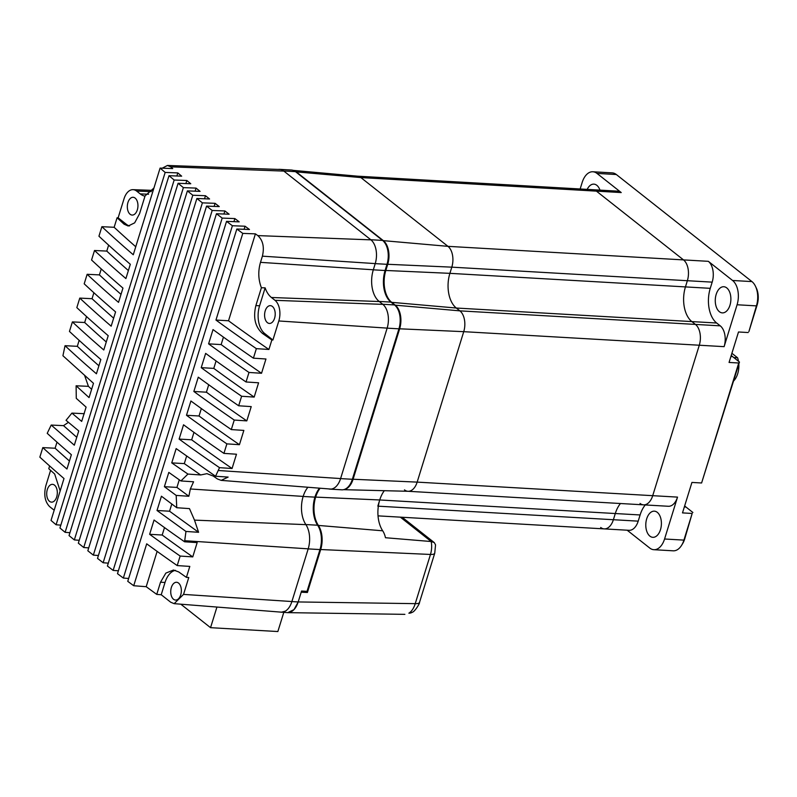 <?xml version="1.0" encoding="UTF-8"?>
<svg xmlns="http://www.w3.org/2000/svg" width="797" height="797" viewBox="0 0 797 797"><rect width="100%" height="100%" fill="white"/><g stroke="black" fill="none" stroke-linecap="round" stroke-linejoin="round"><path stroke-width="1.2" d="M599.962 190.124A13.101 7.791 -86.7 0 0 596.823 185.312A13.101 7.791 -86.7 0 0 593.895 184.137A13.101 7.791 -86.7 0 0 587.18 189.387M719.392 311.707A13.101 7.791 -86.7 0 0 722.321 312.882A13.101 7.791 -86.7 0 0 730.55 302.81A13.101 7.791 -86.7 0 0 726.754 287.906A13.101 7.791 -86.7 0 0 723.825 286.731A13.101 7.791 -86.7 0 0 715.596 296.803A13.101 7.791 -86.7 0 0 719.392 311.707M649.914 536.142A13.101 7.791 -86.7 0 0 652.843 537.317A13.101 7.791 -86.7 0 0 661.072 527.245A13.101 7.791 -86.7 0 0 657.286 512.341A13.101 7.791 -86.7 0 0 654.347 511.166A13.101 7.791 -86.7 0 0 646.118 521.238A13.101 7.791 -86.7 0 0 649.914 536.142M755.536 286.392L756.393 288.215A15.721 9.345 93.3 0 1 757.15 304.902L748.901 331.572L756.423 305.879A18.341 10.909 -86.7 0 0 755.536 286.392A18.341 10.909 -86.7 0 0 751.94 281.59L616.33 174.523A18.341 10.909 -86.7 0 0 612.226 172.879L592.868 171.763A18.341 10.909 -86.7 0 0 582.169 182.453L580.146 188.989M692.165 513.457L684.643 539.151A15.721 9.345 93.3 0 1 682.66 543.584L681.614 545.287A18.341 10.909 -86.7 0 0 683.916 540.117L692.165 513.457L682.491 512.899L691.926 482.434L701.599 482.982L738.739 363.004L729.066 362.446L738.5 331.98L748.174 332.538M708.334 261.326A15.721 9.345 -86.7 0 1 712.179 282.138L710.266 288.335A26.201 15.581 93.3 0 0 716.672 323.014L720.259 325.843A15.721 9.345 -86.7 0 1 724.104 346.655L737.076 304.763A18.341 10.909 -86.7 0 0 732.582 280.484L708.334 261.326L683.517 259.902A15.721 9.345 93.3 0 1 687.363 280.713A15.721 9.345 -86.7 0 0 683.517 259.902L596.415 191.131A15.721 9.345 -86.7 0 0 592.898 189.716L617.715 191.15A15.721 9.345 -86.7 0 1 621.232 192.565L596.973 173.407A18.341 10.909 -86.7 0 0 592.868 171.763M627.159 530.204L649.764 548.057A18.341 10.909 -86.7 0 0 653.859 549.701A18.341 10.909 -86.7 0 0 664.568 539.001L677.53 497.109A15.721 9.345 -86.7 0 1 668.364 506.274L643.548 504.85A15.721 9.345 -86.7 0 0 652.713 495.674L699.288 345.231A15.721 9.345 -86.7 0 0 695.442 324.419A15.721 9.345 93.3 0 1 699.288 345.231L652.713 495.674A15.721 9.345 93.3 0 1 643.548 504.85A15.721 9.345 93.3 0 1 640.031 503.435M357.435 176.167L592.898 189.716A15.721 9.345 93.3 0 1 596.415 191.131L683.517 259.902L447.964 246.343L360.862 177.572A15.721 9.345 -86.7 0 0 357.345 176.157M404.477 489.876A15.721 9.345 -86.7 0 0 407.994 491.281A15.721 9.345 -86.7 0 0 417.16 482.115L463.734 331.672A15.721 9.345 -86.7 0 0 459.889 310.86L456.302 308.031L691.856 321.589L695.442 324.419L691.856 321.589A26.201 15.581 93.3 0 1 685.45 286.9A26.201 15.581 -86.7 0 0 691.856 321.589L716.672 323.014M343.537 489.677L408.174 491.291A15.721 9.345 -86.7 0 0 417.16 482.115L463.734 331.672A15.721 9.345 -86.7 0 0 459.889 310.86L456.302 308.031A26.201 15.581 93.3 0 1 449.897 273.341L451.809 267.154L687.363 280.713L685.45 286.9L687.363 280.713L712.179 282.138M378.027 515.868L604.206 528.889A15.721 9.345 -86.7 0 0 613.381 519.714L615.294 513.527A26.201 15.581 93.3 0 1 620.455 503.515A26.201 15.581 -86.7 0 0 615.294 513.527L613.381 519.714A15.721 9.345 93.3 0 1 604.206 528.889L629.022 530.314A15.721 9.345 -86.7 0 0 638.198 521.148L640.111 514.962A26.201 15.581 93.3 0 1 645.271 504.949M604.206 528.889A15.721 9.345 93.3 0 1 600.689 527.475M738.739 363.004L739.467 362.037L732.573 356.598A16.767 9.972 93.3 0 1 731.267 355.342M739.467 362.037L701.599 482.982M692.892 512.491L685.998 507.051A16.767 9.972 93.3 0 1 684.693 505.786M653.859 549.701L673.216 550.817A18.341 10.909 -86.7 0 0 681.614 545.287M733.808 357.574L737.604 357.793A16.637 9.893 93.3 0 1 738.49 361.27M738.819 364.119A16.637 9.893 93.3 0 1 737.992 372.697A16.637 9.893 93.3 0 1 733.609 380.976M737.604 357.793L731.895 353.29M343.806 489.617A17.853 10.61 -86.7 0 0 353.081 479.246L399.656 328.802A17.853 10.61 -86.7 0 0 395.292 305.171L391.706 302.342L456.302 308.031A26.201 15.581 93.3 0 1 449.897 273.341L451.809 267.154A15.721 9.345 -86.7 0 0 447.964 246.343L360.862 177.572A15.721 9.345 -86.7 0 0 357.524 176.177L293.137 170.359M377.828 506.155L379.741 499.968A26.201 15.581 93.3 0 1 384.313 490.693A26.201 15.581 93.3 0 0 379.741 499.968L640.111 514.962M267.393 322.646A8.906 5.3 -86.7 0 0 269.386 323.443A8.906 5.3 -86.7 0 0 274.985 316.588A8.906 5.3 -86.7 0 0 272.405 306.456A8.906 5.3 -86.7 0 0 270.412 305.649A8.906 5.3 -86.7 0 0 264.813 312.504A8.906 5.3 -86.7 0 0 267.393 322.646M130.13 214.263A8.906 5.3 -86.7 0 0 132.123 215.07A8.906 5.3 -86.7 0 0 137.722 208.216A8.906 5.3 -86.7 0 0 135.141 198.084A8.906 5.3 -86.7 0 0 133.149 197.277A8.906 5.3 -86.7 0 0 127.55 204.132A8.906 5.3 -86.7 0 0 130.13 214.263M196.879 198.503L202.388 202.846L93.339 555.12L87.829 550.777L196.879 198.503L209.581 198.981L205.477 195.713L192.784 195.235L83.735 547.509L88.726 547.898M54.515 485.144A8.906 5.3 93.3 0 1 57.095 495.286A8.906 5.3 93.3 0 1 51.496 502.14A8.906 5.3 93.3 0 1 49.504 501.333A8.906 5.3 93.3 0 1 46.923 491.201A8.906 5.3 93.3 0 1 52.522 484.347A8.906 5.3 93.3 0 1 54.515 485.144M178.548 583.075A8.906 5.3 93.3 0 1 181.128 593.207A8.906 5.3 93.3 0 1 175.529 600.061A8.906 5.3 93.3 0 1 173.537 599.264A8.906 5.3 93.3 0 1 170.956 589.132A8.906 5.3 93.3 0 1 176.555 582.278A8.906 5.3 93.3 0 1 178.548 583.075M271.857 339.95L272.913 340.02L278.811 320.972A15.601 9.275 93.3 0 0 274.995 300.32L271.408 297.49A26.321 15.651 -86.7 0 1 265.132 287.866L261.396 287.737L255.877 305.58C252.998 317.684 255.189 326.969 262.432 333.405A1427.288 441.05 17.2 0 0 271.857 339.95L268.908 349.475L256.355 348.648L253.406 358.172L265.959 358.999L261.536 373.275L248.983 372.448L246.034 381.972L258.587 382.799L254.173 397.085L241.621 396.258L238.672 405.783L251.224 406.609L246.801 420.886L234.248 420.059L231.299 429.583L243.852 430.41L239.429 444.696L226.876 443.869L223.927 453.393L236.48 454.22L232.066 468.497L219.514 467.67L215.559 476.247L228.131 477.084L221.187 480.372L217.382 478.947L213.307 476.078L206.941 473.667L200.665 474.962L187.933 474.076L180.899 480.95L193.581 481.786L190.334 488.979L188.859 496.262L176.177 495.415L176.755 507.729L189.477 508.616L194.498 520.122L198.592 532.296L185.96 531.45L184.575 541.781L197.168 542.608L192.754 556.894L180.152 556.057L177.203 565.581A1375.542 425.07 -162.8 0 1 146.698 543.823L133.717 585.735L146.2 586.702L157.129 551.385M133.717 585.735L127.759 581.342L236.829 229.018L249.471 229.496L245.048 226.218L232.395 225.74L123.336 578.054L128.646 578.473M123.336 578.054L117.488 573.681L226.537 221.377L239.21 221.855L234.876 218.577L222.194 218.099L113.144 570.403L118.374 570.801M113.144 570.403L107.406 566.029L216.455 213.745L229.147 214.224L224.884 210.946L212.191 210.468L103.142 562.752L108.292 563.15M103.142 562.752L97.523 558.398L206.572 206.114L219.265 206.592L215.09 203.325L202.388 202.846M93.339 555.12L98.41 555.519M83.735 547.509L78.335 543.165L187.385 190.891L200.077 191.37L196.062 188.102L183.38 187.624L74.33 539.918L79.232 540.296M74.33 539.918L69.04 535.584L178.09 183.28L190.772 183.758L186.837 180.501L174.164 180.022L65.115 532.326L69.927 532.705M65.115 532.326L59.934 528.003L168.994 175.689L181.656 176.167L177.801 172.909L165.158 172.431L56.089 524.765L60.821 525.133M56.089 524.765L51.028 520.441L63.999 478.529A1375.542 425.07 -162.8 0 1 39.85 457.139L42.799 447.615A1375.542 425.07 17.2 0 0 66.948 469.015L71.371 454.728A1375.542 425.07 -162.8 0 1 47.222 433.329L51.207 425.06L74.32 445.204L78.734 430.918L66.041 420.318L71.919 413.105L81.683 421.404L86.106 407.118L76.283 398.351L76.104 385.788L89.055 397.593L93.478 383.307L62.923 355.741L65.035 345.709A1375.542 425.07 17.2 0 0 96.427 373.793L100.84 359.507A1375.542 425.07 -162.8 0 1 69.459 331.432L72.407 321.908A1375.542 425.07 17.2 0 0 103.789 349.983L108.213 335.696A1375.542 425.07 -162.8 0 1 76.831 307.622L79.78 298.098A1375.542 425.07 17.2 0 0 111.162 326.182L115.585 311.896A1375.542 425.07 -162.8 0 1 84.193 283.822L87.142 274.298A1375.542 425.07 17.2 0 0 118.534 302.372L122.957 288.096A1375.542 425.07 -162.8 0 1 91.565 260.011L94.514 250.487A1375.542 425.07 17.2 0 0 125.896 278.571L130.319 264.285A1375.542 425.07 -162.8 0 1 98.938 236.211L101.886 226.687A1375.542 425.07 17.2 0 0 133.268 254.761L160.097 168.097L172.73 168.575L170.717 166.842L283.852 171.096M54.186 510.229L49.733 506.713C44.931 501.851 43.626 494.847 45.847 485.692L50.6 470.35M177.203 565.581L189.806 566.408L186.408 577.367L188.769 577.516L183.539 594.403L174.154 603.658L170.717 602.233L161.223 594.741L156.74 594.393L146.2 586.702M206.572 206.114L212.191 210.468M216.455 213.745L222.194 218.099M226.537 221.377L232.395 225.74M236.829 229.018L242.786 233.391L255.419 233.86L257.81 235.603C262.97 240.345 264.494 247.2 262.402 256.166L260.489 262.352C257.959 271.129 258.268 279.598 261.396 287.737M160.097 168.097L165.158 172.431M168.994 175.689L174.164 180.022M178.09 183.28L183.38 187.624M187.385 190.891L192.784 195.235M98.908 365.783A1427.288 441.05 -162.8 0 1 77.309 346.316L65.035 345.709M77.309 346.316L79.152 340.349M106.27 341.973A1427.288 441.05 -162.8 0 1 84.681 322.506L72.407 321.908M84.681 322.506L86.524 316.548M113.642 318.172A1427.288 441.05 -162.8 0 1 92.044 298.706L79.78 298.098M92.044 298.706L93.887 292.738M121.014 294.362A1427.288 441.05 -162.8 0 1 99.416 274.895L87.142 274.298M99.416 274.895L101.259 268.938M128.377 270.562A1427.288 441.05 -162.8 0 1 106.788 251.095L94.514 250.487M106.788 251.095L108.631 245.127M135.749 246.751A1427.288 441.05 -162.8 0 1 114.15 227.284L101.886 226.687M114.15 227.284L117.099 217.76A1427.288 441.05 17.2 0 0 124.063 224.166L128.178 226.009L134.653 222.861L139.555 213.745L145.074 195.903L153.931 188.012M145.004 196.142A26.321 15.651 -86.7 0 1 140.212 193.9L136.626 191.071A15.601 9.275 93.3 0 0 133.019 189.666A15.601 9.275 93.3 0 0 124.033 198.772L118.135 217.82L117.099 217.76M91.625 389.285L88.417 386.336L84.661 375.576M88.417 386.336L76.104 385.788M84.303 413.703L71.919 413.105M76.761 437.294L63.511 425.648L51.207 425.06M63.511 425.648L68.432 422.34M69.429 461.005A1427.288 441.05 -162.8 0 1 55.113 448.223L42.799 447.615M55.113 448.223L56.995 442.146M60.154 490.952L54.664 474.006A1427.288 441.05 -162.8 0 1 48.776 468.696L49.623 465.956M253.406 358.172A1375.542 425.07 -162.8 0 1 213.018 329.569L208.595 343.856A1375.542 425.07 17.2 0 0 248.983 372.448M261.536 373.275A1427.288 441.05 -162.8 0 1 221.148 344.583L208.595 343.856M221.148 344.583L223.449 337.131M246.034 381.972A1375.542 425.07 -162.8 0 1 205.646 353.38L201.223 367.666A1375.542 425.07 17.2 0 0 241.621 396.258M254.173 397.085A1427.288 441.05 -162.8 0 1 213.775 368.383L201.223 367.666M213.775 368.383L216.077 360.941M238.672 405.783A1375.542 425.07 -162.8 0 1 198.274 377.18L193.85 391.466A1375.542 425.07 17.2 0 0 234.248 420.059M246.801 420.886A1427.288 441.05 -162.8 0 1 206.413 392.194L193.85 391.466M206.413 392.194L208.714 384.742M231.299 429.583A1375.542 425.07 -162.8 0 1 190.911 400.991L186.488 415.277A1375.542 425.07 17.2 0 0 226.876 443.869M239.429 444.696A1427.288 441.05 -162.8 0 1 199.041 415.994L186.488 415.277M199.041 415.994L201.342 408.552M223.927 453.393A1375.542 425.07 -162.8 0 1 183.539 424.791L179.116 439.077A1375.542 425.07 17.2 0 0 219.514 467.67M232.066 468.497A1427.288 441.05 -162.8 0 1 191.669 439.805L179.116 439.077M191.669 439.805L193.97 432.353M176.755 507.729L161.432 496.212L157.009 510.498L185.96 531.45M198.592 532.296L169.562 511.216L157.009 510.498M169.562 511.216L171.793 504.023M180.899 480.95L168.805 472.402L164.381 486.688L176.177 495.415M188.859 496.262L176.934 487.415L164.381 486.688M176.934 487.415L179.285 479.814M215.559 476.247L176.167 448.601L171.744 462.888L187.933 474.076M200.665 474.962L184.296 463.605L171.744 462.888M184.296 463.605L186.628 456.103M184.575 541.781A1375.542 425.07 -162.8 0 1 154.06 520.013L149.637 534.299A1375.542 425.07 17.2 0 0 180.152 556.057M192.754 556.894A1427.288 441.05 -162.8 0 1 162.19 535.026L149.637 534.299M162.19 535.026L164.501 527.574M242.786 233.391L215.957 320.055A1375.542 425.07 17.2 0 0 256.355 348.648M268.908 349.475A1427.288 441.05 -162.8 0 1 228.52 320.773L215.957 320.055M228.52 320.773L255.419 233.86M244.101 229.287L245.048 226.218M233.919 221.656L234.876 218.577M223.927 214.024L224.884 210.946M214.134 206.403L215.09 203.325M204.53 198.792L205.477 195.713M195.116 191.18L196.062 188.102M185.89 183.579L186.837 180.501M176.854 175.988L177.801 172.909M162.279 168.177L167.43 165.457L170.717 166.842M186.408 577.367A1427.288 441.05 -162.8 0 1 178.707 571.937L173.497 570.024L165.846 573.103L160.516 582.208L156.74 594.393M175.45 570.353A20.961 12.463 -86.7 0 0 165.019 582.468L161.223 594.741M118.135 217.82L126.344 224.296A20.961 12.463 -86.7 0 0 129.532 225.94M265.132 287.866L259.583 305.789A20.961 12.463 -86.7 0 0 264.714 333.545L272.913 340.02M180.799 604.186L210.547 627.677L277.854 631.543L283.772 612.425M216.933 607.055L210.547 627.677M408.861 613.192A10.481 7.791 58.6 0 0 412.198 612.315L408.861 613.192C411.71 611.369 413.842 608.181 415.237 603.648L430.47 554.453L320.693 549.532L307.403 592.48L301.196 592.201L298.188 601.944C296.723 606.487 294.571 609.665 291.712 611.498L287.488 612.634L279.787 612.036M412.198 612.315L412.198 612.315C414.679 611.847 419.939 603.369 419.521 602.383L419.521 602.383A10.481 3.238 -162.8 0 1 415.237 603.648L298.188 601.944L294.003 609.605L287.767 612.644L404.886 614.348M400.323 517.143L431.207 541.532A16.827 10.002 -86.7 0 1 430.47 554.453A10.481 3.238 -162.8 0 0 434.744 553.188L435.551 544.859L434.275 542.598L431.207 541.532L385.459 537.726A18.341 10.909 -86.7 0 0 382.699 530.802L318.382 525.432A24.059 14.306 -86.7 0 1 315.662 497.099A24.079 14.316 93.3 0 1 320.135 488.222M391.706 302.342A24.079 14.316 93.3 0 1 385.818 270.472L387.731 264.285A17.853 10.61 -86.7 0 0 383.357 240.654L296.265 171.883A17.853 10.61 -86.7 0 0 293.386 170.448M387.731 264.285L451.809 267.154A15.721 9.345 -86.7 0 0 447.964 246.343L383.357 240.654M382.699 530.802A26.181 15.571 93.3 0 1 379.741 499.968L315.662 497.099M318.382 525.432A20.473 12.174 93.3 0 1 320.693 549.532M307.403 592.48L305.889 591.284M307.921 487.256A23.87 14.197 -86.7 0 0 303.149 496.461A23.85 14.187 -86.7 0 0 305.849 524.546A20.672 12.294 93.3 0 1 308.18 548.894L291.871 601.586C290.417 606.118 288.255 609.307 285.406 611.13L281.182 612.275M319.497 488.172A23.87 14.197 -86.7 0 0 314.925 497.139A23.85 14.187 -86.7 0 0 317.624 525.223A20.672 12.294 93.3 0 1 319.966 549.571L307.024 591.354L301.565 591.035L298.188 601.944L291.871 601.586M278.263 169.422A18.052 10.74 93.3 0 1 279.657 169.353L291.443 170.03A18.052 10.74 93.3 0 1 295.478 171.654L382.58 240.415A18.052 10.74 93.3 0 1 386.993 264.315L385.081 270.512A23.87 14.197 -86.7 0 0 390.919 302.103L394.505 304.932A18.052 10.74 93.3 0 1 398.928 328.832L352.354 479.286A18.052 10.74 93.3 0 1 341.813 489.816L330.038 489.129A18.052 10.74 93.3 0 1 328.663 488.9M279.657 169.353A18.052 10.74 93.3 0 1 283.702 170.976L370.804 239.738A18.052 10.74 93.3 0 1 375.218 263.638L373.305 269.834A23.87 14.197 -86.7 0 0 379.143 301.425L382.729 304.255A18.052 10.74 93.3 0 1 387.143 328.155L340.578 478.608A18.052 10.74 93.3 0 1 330.038 489.129M757.15 304.902L756.423 305.879L737.076 304.763M684.643 539.151L683.916 540.117L664.568 539.001M732.582 280.484L751.94 281.59M596.973 173.407L616.33 174.523M621.232 192.565L360.862 177.572L296.265 171.883M724.104 346.655L463.734 331.672L399.656 328.802M677.53 497.109L417.16 482.115L353.081 479.246M720.259 325.843L459.889 310.86L395.292 305.171M710.266 288.335L449.897 273.341L385.818 270.472M638.198 521.148L378.346 506.185M684.334 506.952L685.998 507.051M730.909 356.508L732.573 356.598M184.894 540.725L308.2 548.844M183.539 594.403L291.891 601.536M194.498 520.122L305.909 524.645M190.334 488.979L303.169 496.411M218.627 470.529L340.588 478.559M278.811 320.972L387.163 328.115M257.81 235.603L370.944 239.857M274.995 300.32L382.879 304.374M271.408 297.49L379.292 301.545M140.212 193.9L148.581 194.219M136.626 191.071L151.37 191.629M260.489 262.352L373.315 269.784M262.402 256.166L375.238 263.598M165.019 582.468L160.516 582.208M126.344 224.296L124.063 224.166M259.583 305.789L255.877 305.58M264.714 333.545L262.432 333.405M308.18 548.894L319.966 549.571M305.849 524.546L317.624 525.223M303.149 496.461L314.925 497.139M340.578 478.608L352.354 479.286M387.143 328.155L398.928 328.832M382.729 304.255L394.505 304.932M379.143 301.425L390.919 302.103M373.305 269.834L385.081 270.512M375.218 263.638L386.993 264.315M370.804 239.738L382.58 240.415M283.702 170.976L295.478 171.654M408.084 491.291L643.548 504.85M221.277 480.382L331.163 489.099M133.019 189.666L152.386 190.363M282.527 612.255L174.154 603.658M167.43 165.457L280.773 169.512M402.166 517.253L434.275 542.598M434.744 553.188L419.521 602.383"/></g></svg>
